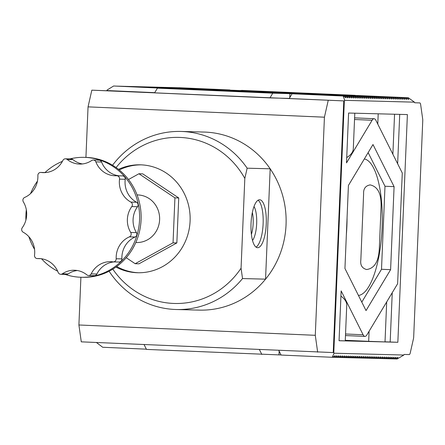 <?xml version="1.0" encoding="UTF-8"?>
<svg xmlns="http://www.w3.org/2000/svg" width="445" height="445" viewBox="0 0 445 445"><rect width="100%" height="100%" fill="white"/><g stroke="black" fill="none" stroke-linecap="round" stroke-linejoin="round"><path stroke-width="0.67" d="M203.426 88.911L178.912 87.86L203.426 88.911M393.781 97.221L369.267 96.176L393.781 97.221M205.151 89.645L248.61 91.787L294.462 93.467L205.151 89.645M225.665 89.951L339.307 94.918L355.193 95.336L241.602 90.374A1.202 0.378 92.5 0 0 241.602 90.374L355.243 95.336A1.202 0.378 -87.5 0 1 355.249 95.336L225.665 89.962M241.602 90.374L355.249 95.336A1.202 0.378 -87.5 0 1 355.41 95.464M419.763 102.906A3.599 1.14 92.5 0 0 419.757 102.906L419.763 102.906A3.599 1.14 92.5 0 1 420.67 104.731L422.672 118.943A3.599 1.14 92.5 0 1 422.75 120.745L413.689 336.932A3.599 1.14 92.5 0 1 413.461 338.728L410.273 352.807A3.599 1.14 92.5 0 1 409.211 354.576L404.194 354.448L403.838 355.038L334.1 353.208L333.795 352.596L344.347 100.926L289.228 98.517L292.065 93.795L343.423 96.031L345.943 97.861L345.326 96.081L347.845 97.911L347.228 96.131L349.748 97.961L349.13 96.181L340.937 95.859M345.326 96.081L294.167 93.884M347.228 96.131L296.07 93.934M328.872 95.33L297.972 93.984M328.293 95.275L299.874 94.034M331.948 95.464L301.777 94.084M387.411 97.06L396.695 97.433L397.313 99.207L394.793 97.383L395.41 99.157L392.891 97.333L393.508 99.107L390.988 97.283L391.606 99.057L389.086 97.233L389.703 99.007L387.183 97.182L387.801 98.957L385.281 97.132L385.898 98.907L383.379 97.082L383.996 98.857L381.476 97.032L382.088 98.807L379.574 96.982L380.186 98.757L377.672 96.932L378.283 98.707L375.769 96.882L376.381 98.657L373.861 96.832L374.479 98.606L371.959 96.782L372.576 98.562L370.056 96.732L370.674 98.512L368.154 96.682L368.772 98.462L366.252 96.632L366.869 98.412L364.349 96.582L364.967 98.362L362.447 96.532L363.064 98.312L360.545 96.482L361.162 98.262L358.642 96.432L359.26 98.212L356.74 96.381L357.357 98.161L354.837 96.331L303.679 94.134M356.74 96.381L305.582 94.184M358.642 96.432L307.484 94.234M325.784 94.996L309.386 94.284M331.002 95.191L311.289 94.334M336.22 95.386L313.191 94.385M341.437 95.58L315.093 94.435M346.655 95.775L316.996 94.485M351.823 96.003L318.898 94.535M353.847 96.059L320.801 94.585M352.423 95.931L322.703 94.629M351.016 95.836L324.605 94.679M349.603 95.742L326.508 94.729M348.19 95.647L328.41 94.779M346.777 95.553L330.318 94.829M383.379 97.082L332.22 94.88M385.281 97.132L334.123 94.93M387.183 97.182L336.025 94.98M339.83 95.08L368.282 96.326L337.927 95.03M372.815 96.554L341.732 95.13M394.793 97.383L343.635 95.18M396.695 97.433L399.215 99.257L398.598 97.483L345.537 95.23M366.73 96.159L347.439 95.28M363.587 95.987L349.342 95.33M363.515 95.914L351.244 95.38M365.417 95.964L353.146 95.43M369.289 96.103L355.049 95.48M356.973 95.497L408.326 97.739L356.951 95.53M229.62 90.057L229.97 90.068M289.762 97.627L289.929 93.634L174.451 88.594M165.056 88.349L113.642 86.002L107.184 89.962L106.828 90.552L154.732 92.649L91.826 90.168L88.049 106.867L85.93 157.397M164.722 88.338L165 88.243M408.109 97.733L408.727 99.508L406.207 97.683L406.825 99.458L404.305 97.633L404.922 99.407L402.402 97.583L403.02 99.357L400.5 97.533L401.117 99.307L398.598 97.483M406.207 97.683L394.359 97.333M404.305 97.633L400.116 97.449M402.402 97.583L400.172 97.516M400.5 97.533L398.253 97.466M384.769 96.977L392.891 97.333M390.988 97.283L385.281 97.066M389.086 97.233L381.409 96.932M359.671 96.315L370.056 96.732M353.035 96.053L368.154 96.682M346.394 95.797L366.252 96.632M339.757 95.541L364.349 96.582M333.121 95.286L362.447 96.532M326.485 95.03L360.545 96.482M354.837 96.331L355.455 98.111L352.935 96.281L353.553 98.061L351.033 96.231L351.65 98.011L349.13 96.181M123.326 86.291L130.797 86.68M174.512 88.494L144.119 87.231M172.61 88.444L144.174 87.17M121.424 86.241L127.142 86.491M119.521 86.191L127.721 86.547M170.708 88.394L139.791 87.075M278.82 350.471L281.112 355.054L332.471 357.291L335.135 355.661L334.373 357.341L337.037 355.711L336.275 357.391L338.94 355.761L338.178 357.441L340.842 355.811L340.08 357.491L342.745 355.861L341.983 357.541L344.647 355.911L343.89 357.591L346.549 355.961L345.793 357.641L348.452 356.011L347.695 357.691L350.36 356.061L349.598 357.741L352.262 356.111L351.5 357.791L354.164 356.161L353.402 357.841L356.067 356.211L355.305 357.891L357.969 356.261L357.207 357.941L359.872 356.306L359.109 357.991L361.774 356.356L361.012 358.041L363.676 356.406L362.914 358.091L365.579 356.456L364.817 358.142L367.481 356.506L366.719 358.192L369.383 356.556L368.621 358.242L371.286 356.606L370.524 358.292L373.188 356.656L372.426 358.342L375.091 356.706L374.328 358.392L376.993 356.757L376.231 358.442L378.895 356.807L378.133 358.492L380.798 356.857L380.036 358.542L382.7 356.907L381.938 358.592L384.602 356.957L383.84 358.642L386.505 357.007L385.743 358.692L383.89 358.609M332.521 357.263L334.373 357.341M334.423 357.313L336.275 357.391M338.178 357.441L336.325 357.363M340.08 357.491L339.229 357.457L338.945 356.973M341.983 357.541L340.13 357.463M343.89 357.591L342.038 357.513M339.19 357.385L338.334 357.352M343.941 357.563L345.793 357.641M345.843 357.613L347.695 357.691M359.159 357.964L361.012 358.041M361.062 358.008L362.914 358.091M362.964 358.058L364.817 358.142M364.867 358.108L366.719 358.192M366.769 358.158L368.621 358.242M368.671 358.208L370.524 358.292M370.574 358.258L372.426 358.342M372.476 358.308L374.328 358.392M374.378 358.358L376.231 358.442M378.133 358.492L376.281 358.409M380.036 358.542L379.185 358.503L378.929 358.008M381.938 358.592L380.086 358.509M383.84 358.642L381.988 358.559M379.151 358.436L378.289 358.397M385.743 358.692L388.407 357.057L387.651 358.742L385.798 358.659M387.651 358.742L390.31 357.107L389.553 358.792L387.701 358.709M389.553 358.792L392.212 357.157L391.455 358.842L389.603 358.759M391.455 358.842L394.12 357.207L393.358 358.893L391.505 358.809M393.358 358.893L396.022 357.257L395.26 358.943L393.408 358.859M395.26 358.943L397.925 357.307L397.163 358.993L395.31 358.909M344.347 100.926L344.697 100.336L414.44 102.166L414.74 102.773L419.757 102.906M344.942 268.474L366.035 310.593L390.604 269.676L394.086 186.644L372.993 144.53L348.418 185.448L344.942 268.474M339.057 340.736L341.143 290.891L363.114 334.757A11.993 3.805 92.5 0 0 364.928 336.414A11.993 3.805 92.5 0 0 364.95 336.414A11.993 3.805 92.5 0 0 366.919 334.857L397.635 283.715L402.274 173.005L375.908 120.361A11.993 3.805 92.5 0 0 374.095 118.709A11.993 3.805 92.5 0 0 372.103 120.261L346.51 162.887L348.596 113.036L407.392 114.576L397.847 342.283L339.057 340.736M146.361 349.169L102.695 347.261L96.42 342.505M332.254 357.285L334.1 353.208M333.795 352.596L333.227 352.574L343.779 100.904L91.826 90.168M344.697 100.336L343.206 96.025L292.065 93.795M408.326 97.739L414.44 102.166M403.838 355.038L397.163 358.993M229.692 89.94L178.768 87.715L229.909 89.946M364.327 158.96A68.374 21.694 -87.5 0 1 382.099 227.99A68.374 21.694 -87.5 0 1 358.447 295.441M347.067 217.705A68.374 21.694 -87.5 0 1 346.36 234.676M370.129 184.903C380.77 187.228 381.398 199.621 381.015 208.171L379.385 247.159C379.045 255.736 377.382 268.113 366.585 269.525C362.058 268.274 360.139 265.098 360.839 259.991L363.609 193.831C363.343 188.719 365.517 185.743 370.129 184.903M386.694 301.933L385.014 341.921L368.671 341.332L369.094 331.236M368.671 341.332L345.276 340.308M339.057 340.686L345.253 340.876L346.755 304.981C346.772 301.977 344.83 299.012 340.926 296.081M185.838 88.06L176.598 87.687M376.192 96.37L397.018 97.283M397.847 342.283L385.02 341.81M281.056 354.932L278.982 354.876L279.137 351.111M338.734 95.035L289.267 93.606M289.267 93.6L175.625 88.638L225.092 89.94L338.74 94.902M361.791 302.122L381.51 269.281L384.992 186.249L368.143 152.607M346.733 157.591C350.871 154.96 353.057 152.118 353.291 149.069L354.793 113.197M159.477 87.237L167.159 87.576M210.663 89.439L180.264 88.149M161.379 87.287L167.092 87.537M212.565 89.49L184.135 88.282M163.282 87.337L171.236 87.754M214.468 89.54L183.546 88.255M351.033 96.231L345.348 95.987M352.935 96.281L345.326 95.953M347.745 357.663L349.598 357.741M349.648 357.713L351.5 357.791M351.55 357.763L353.402 357.841M353.452 357.813L355.305 357.891M355.355 357.863L357.207 357.941M357.257 357.914L359.109 357.991M371.959 96.782L361.663 96.365M373.861 96.832L358.881 96.276M375.769 96.882L356.078 96.153M377.672 96.932L353.219 95.964M379.574 96.982L350.36 95.775M381.476 97.032L347.501 95.58M130.936 86.491L140.648 86.914M182.127 88.694L141.243 86.942M132.838 86.541L145.865 87.109M184.03 88.744L147.879 87.198M134.74 86.591L151.083 87.303M185.932 88.794L154.521 87.454M136.643 86.641L156.301 87.498M187.835 88.844L161.157 87.71M138.545 86.692L161.513 87.693M189.737 88.894L167.793 87.965M140.448 86.742L166.78 87.921M191.639 88.944L174.434 88.221M193.542 88.989L176.426 88.277M142.35 86.792L168.611 87.971M195.444 89.039L173.645 88.188M144.252 86.842L167.186 87.843M197.346 89.089L170.835 88.066M146.155 86.892L165.774 87.748M199.249 89.139L167.976 87.876M148.057 86.942L164.361 87.654M201.151 89.189L165.123 87.682M149.959 86.992L162.948 87.554M203.054 89.239L162.264 87.493M151.862 87.036L161.541 87.459M394.086 186.644L384.992 186.249M390.604 269.676L381.51 269.281M166.903 88.294L115.711 86.091M168.805 88.344L117.619 86.141M176.415 88.544L125.229 86.341M178.317 88.594L127.131 86.391M180.225 88.644L129.033 86.441M204.956 89.289L153.764 87.087M206.858 89.339L155.667 87.137M208.761 89.389L157.569 87.187M216.37 89.59L165.184 87.387M176.376 87.843L167.086 87.437M173.239 87.676L168.989 87.487M173.161 87.604L170.891 87.537M175.063 87.654L172.793 87.587M178.935 87.793L174.696 87.637M164.784 88.238L113.642 86.002M218.273 89.64L197.063 88.75M223.985 89.79L209.817 89.206M222.077 89.74L207.898 89.156M220.175 89.69L204.005 89.017M377.777 124.094L378.205 113.814M206.669 88.967L227.79 89.89M209.762 89.139L225.888 89.84M259.641 199.766A23.991 7.609 92.5 0 0 251.03 223.468A23.991 7.609 92.5 0 0 257.588 247.704A23.991 7.609 92.5 0 0 266.243 224.069A23.991 7.609 92.5 0 0 259.685 199.766A23.991 7.609 92.5 0 0 259.641 199.766M109.097 271.222A89.061 84.461 -88.5 0 0 176.309 309.514A89.061 84.461 -88.5 0 0 242.531 278.553L241.062 268.207L244.822 178.439L247.153 168.193A89.061 84.461 -88.5 0 0 182.378 131.498A89.061 84.461 -88.5 0 0 180.982 131.447A89.061 84.461 -88.5 0 0 112.546 165.234M242.531 278.553L265.554 279.16L270.176 168.8L247.153 168.193M270.176 168.8A89.061 84.461 91.5 0 1 265.554 279.16M116.117 167.576A83.065 78.771 -88.5 0 1 180.219 137.438A83.065 78.771 91.5 0 1 244.822 178.439M69.876 158.926A59.975 56.877 91.5 0 1 84.305 157.352L85.829 157.391A59.975 56.877 91.5 0 1 86.769 157.424A59.975 56.877 91.5 0 1 141.098 219.335A59.975 56.877 91.5 0 1 82.681 277.302L81.162 277.263A59.975 56.877 91.5 0 1 80.222 277.229A59.975 56.877 91.5 0 1 65.193 274.409M84.305 157.352A59.975 56.877 91.5 0 1 85.245 157.385A59.975 56.877 91.5 0 1 139.574 219.296A59.975 56.877 91.5 0 1 81.162 277.263M57.678 271.222A59.975 56.877 91.5 0 1 41.524 258.767M34.549 249.306A59.975 56.877 91.5 0 1 28.864 236.701M25.91 220.047A59.975 56.877 91.5 0 1 26.327 209.767M30.555 193.597A59.975 56.877 91.5 0 1 37.441 181.16M45.006 172.538A59.975 56.877 91.5 0 1 62.411 161.351M128.488 179.519L138.94 173.756L174.93 197.858L173.044 242.831L135.169 263.707L126.213 257.711M137.066 194.916L137.677 194.932A23.808 22.578 91.5 0 1 138.05 194.943A23.808 22.578 91.5 0 1 159.621 219.524A23.808 22.578 91.5 0 1 136.431 242.536L135.814 242.519M129.4 236.862A22.489 21.327 91.5 0 0 116.189 258.745A2.998 2.842 91.5 0 1 112.969 261.866A22.489 21.327 91.5 0 0 110.699 261.677A22.489 21.327 91.5 0 0 91.169 273.881A2.998 2.842 91.5 0 1 86.903 274.888A22.489 21.327 91.5 0 0 74.449 270.237A22.489 21.327 91.5 0 0 62.356 273.814A2.998 2.842 91.5 0 1 58.189 272.44A22.489 21.327 91.5 0 0 39.049 258.545A22.489 21.327 91.5 0 0 37.475 258.567A2.998 2.842 91.5 0 1 34.526 255.18A22.489 21.327 91.5 0 0 23.196 232.223A2.998 2.842 91.5 0 1 22.25 227.734A22.489 21.327 91.5 0 0 23.335 201.846A2.998 2.842 91.5 0 1 24.653 197.452A22.489 21.327 91.5 0 0 37.864 175.569A2.998 2.842 91.5 0 1 41.085 172.449A22.489 21.327 91.5 0 0 42.998 172.627A22.489 21.327 91.5 0 0 43.354 172.638A22.489 21.327 91.5 0 0 62.884 160.434A2.998 2.842 91.5 0 1 67.151 159.427A22.489 21.327 91.5 0 0 79.249 164.066A22.489 21.327 91.5 0 0 79.605 164.077A22.489 21.327 91.5 0 0 91.698 160.5A2.998 2.842 91.5 0 1 95.859 161.874A22.489 21.327 91.5 0 0 114.654 175.753A22.489 21.327 91.5 0 0 115.005 175.764A22.489 21.327 91.5 0 0 116.579 175.747A2.998 2.842 91.5 0 1 119.527 179.135A22.489 21.327 91.5 0 0 130.858 202.091A2.998 2.842 91.5 0 1 131.803 206.58A22.489 21.327 91.5 0 0 130.719 232.468A2.998 2.842 91.5 0 1 129.4 236.862L135.108 237.013A2.998 2.842 91.5 0 0 136.426 232.618A22.489 21.327 91.5 0 1 137.511 206.73A2.998 2.842 91.5 0 0 136.565 202.236A22.489 21.327 91.5 0 1 125.234 179.285A2.998 2.842 91.5 0 0 122.286 175.897M65.487 158.809L71.2 158.96A2.998 2.842 91.5 0 1 72.858 159.577A22.489 21.327 91.5 0 0 82.464 163.949M93.311 160.022L99.018 160.172A2.998 2.842 91.5 0 1 101.571 162.024A22.489 21.327 91.5 0 0 119.043 175.803M118.932 262.038A2.998 2.842 -88.5 0 0 121.897 258.895A22.489 21.327 91.5 0 1 135.108 237.013M94.223 275.655A2.998 2.842 -88.5 0 0 96.877 274.031A22.489 21.327 91.5 0 1 113.987 261.91M66.405 274.437A2.998 2.842 -88.5 0 0 68.063 273.964A22.489 21.327 91.5 0 1 77.297 270.516M135.169 263.707L138.974 263.807L176.849 242.931L178.734 197.958L142.745 173.856L138.94 173.756M116.718 266.499A53.979 51.186 -88.5 0 0 138.49 272.757M141.326 164.856A53.979 51.186 -88.5 0 0 119.249 169.968M174.93 197.858L178.734 197.958M173.044 242.831L176.849 242.931M115.939 267.061A53.979 51.186 -88.5 0 0 136.698 272.713A53.979 51.186 91.5 0 0 137.538 272.74A53.979 51.186 91.5 0 0 190.126 220.125A53.979 51.186 91.5 0 0 140.375 164.822A53.979 51.186 91.5 0 0 118.504 169.361M258.1 200.211A23.991 7.609 -87.5 0 1 263.117 223.93A23.991 7.609 -87.5 0 1 256.047 247.125M252.538 240.511A18.89 5.996 92.5 0 0 256.67 223.651A18.89 5.996 92.5 0 0 254.023 206.491M251.397 234.393A16.793 5.329 92.5 0 0 252.354 212.488M112.802 269.136A83.065 78.771 -88.5 0 0 241.062 268.207M174.585 88.6L157.43 88.149L154.593 92.872L269.943 97.911L289.289 98.417M144.069 344.586L146.483 349.408L278.982 354.893M259.413 349.62L261.832 354.443M289.929 93.634L272.779 93.183L269.943 97.911M328.204 100.492L324.427 117.191L315.288 335.308L78.91 324.983L81.279 341.843L333.227 352.574M315.288 335.308L317.658 352.162M343.779 100.904L283.259 98.262M324.427 117.191L88.049 106.867M180.982 131.447L204.005 132.054A89.061 84.461 91.5 0 1 205.395 132.104A89.061 84.461 91.5 0 1 286.074 224.035A89.061 84.461 91.5 0 1 199.332 310.12L176.309 309.514M80.907 277.252L78.91 324.983M272.779 93.183L157.43 88.149M264.619 91.514L252.927 91.03L264.619 91.514M252.12 90.969L240.422 90.485L252.12 90.969M304.964 93.278L293.266 92.794L304.964 93.278M335.391 94.613L326.908 94.284L335.385 94.635M324.472 94.134L316.484 93.823L324.472 94.134M308.991 93.5L312.802 93.572L308.991 93.5M289.879 92.666L276.212 92.065L289.879 92.666M274.437 91.982L264.096 91.542L274.437 91.982M260.064 91.347L254.49 91.097L260.064 91.359M300.403 93.111L294.835 92.855L300.403 93.122M247.559 90.802L241.991 90.546L247.559 90.813M319.532 93.906L326.541 94.195L319.532 93.917M354.531 119.499L372.103 120.261M345.543 333.989L363.114 334.757M41.085 172.449L45.629 172.571M67.151 159.427L72.858 159.577M95.859 161.874L101.571 162.024M119.527 179.135L125.234 179.285M130.858 202.091L136.565 202.236M131.803 206.58L137.511 206.73M130.719 232.468L136.426 232.618M116.189 258.745L121.897 258.895M91.169 273.881L96.877 274.031M62.356 273.814L68.063 273.964M37.475 258.567L40.617 258.651M399.716 114.376L397.646 163.766M392.245 292.693L390.176 341.96M354.598 117.858L374.095 118.709M394.559 114.243L392.879 154.254M345.476 335.563L364.928 336.414M40.784 172.426L45.774 172.554M116.785 175.742L122.492 175.892M113.269 261.888L118.976 262.038M88.561 275.505L94.273 275.655M60.743 274.292L66.45 274.443M37.269 258.573L40.718 258.662"/></g></svg>
